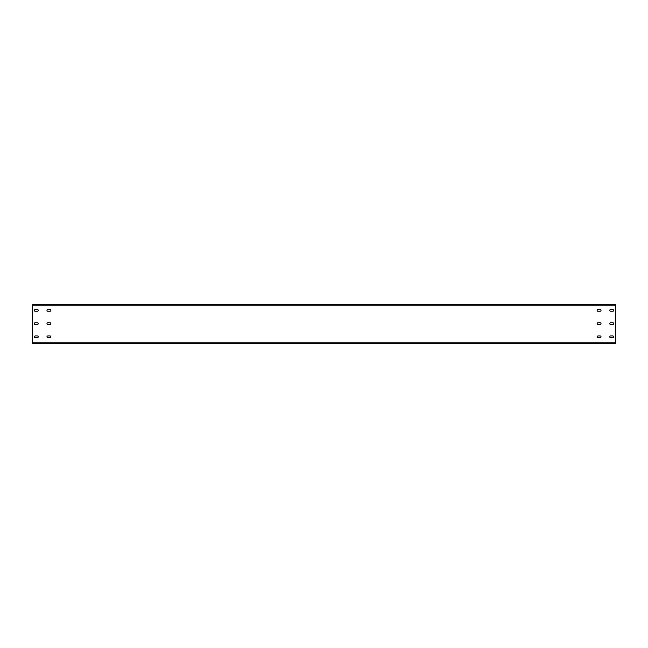 <?xml version="1.0" encoding="UTF-8"?>
<svg xmlns="http://www.w3.org/2000/svg" width="648" height="648" viewBox="0 0 648 648"><rect width="100%" height="100%" fill="white"/><g stroke="black" fill="none" stroke-linecap="round" stroke-linejoin="round"><path stroke-width="0.97" d="M32.4 342.857L32.4 343.44L615.6 343.44L615.6 304.56L32.4 304.56L32.4 342.857L615.6 342.857M612.781 311.267A0.875 0.875 0 0 0 613.656 310.392A0.875 0.875 0 0 0 612.781 309.517L610.643 309.517A0.875 0.875 0 0 0 609.768 310.392A0.875 0.875 0 0 0 610.643 311.267L612.781 311.267A0.875 0.875 0 0 0 613.656 310.392A0.875 0.875 0 0 0 612.781 309.517M612.781 322.736L610.643 322.736A0.875 0.875 0 0 0 609.768 323.611A0.875 0.875 0 0 0 610.643 324.486L612.781 324.486A0.875 0.875 0 0 0 613.656 323.611A0.875 0.875 0 0 0 612.781 322.736A0.875 0.875 0 0 1 613.656 323.611A0.875 0.875 0 0 1 612.781 324.486M598.007 311.267L600.145 311.267A0.875 0.875 0 0 0 601.02 310.392A0.875 0.875 0 0 0 600.145 309.517L598.007 309.517A0.875 0.875 0 0 0 597.132 310.392A0.875 0.875 0 0 0 598.007 311.267A0.875 0.875 0 0 1 597.132 310.392A0.875 0.875 0 0 1 598.007 309.517M598.007 322.736A0.875 0.875 0 0 0 597.132 323.611A0.875 0.875 0 0 0 598.007 324.486L600.145 324.486A0.875 0.875 0 0 0 601.02 323.611A0.875 0.875 0 0 0 600.145 322.736L598.007 322.736A0.875 0.875 0 0 0 597.132 323.611A0.875 0.875 0 0 0 598.007 324.486M35.219 311.267L37.357 311.267A0.875 0.875 0 0 0 38.232 310.392A0.875 0.875 0 0 0 37.357 309.517L35.219 309.517A0.875 0.875 0 0 0 34.344 310.392A0.875 0.875 0 0 0 35.219 311.267A0.875 0.875 0 0 1 34.344 310.392A0.875 0.875 0 0 1 35.219 309.517M35.219 322.736A0.875 0.875 0 0 0 34.344 323.611A0.875 0.875 0 0 0 35.219 324.486L37.357 324.486A0.875 0.875 0 0 0 38.232 323.611A0.875 0.875 0 0 0 37.357 322.736L35.219 322.736A0.875 0.875 0 0 0 34.344 323.611A0.875 0.875 0 0 0 35.219 324.486M49.993 311.267A0.875 0.875 0 0 0 50.868 310.392A0.875 0.875 0 0 0 49.993 309.517L47.855 309.517A0.875 0.875 0 0 0 46.98 310.392A0.875 0.875 0 0 0 47.855 311.267L49.993 311.267A0.875 0.875 0 0 0 50.868 310.392A0.875 0.875 0 0 0 49.993 309.517M49.993 322.736L47.855 322.736A0.875 0.875 0 0 0 46.98 323.611A0.875 0.875 0 0 0 47.855 324.486L49.993 324.486A0.875 0.875 0 0 0 50.868 323.611A0.875 0.875 0 0 0 49.993 322.736A0.875 0.875 0 0 1 50.868 323.611A0.875 0.875 0 0 1 49.993 324.486M612.781 337.705A0.875 0.875 0 0 0 613.656 336.83A0.875 0.875 0 0 0 612.781 335.956L610.643 335.956A0.875 0.875 0 0 0 609.768 336.83A0.875 0.875 0 0 0 610.643 337.705L612.781 337.705A0.875 0.875 0 0 0 613.656 336.83A0.875 0.875 0 0 0 612.781 335.956M598.007 337.705L600.145 337.705A0.875 0.875 0 0 0 601.02 336.83A0.875 0.875 0 0 0 600.145 335.956L598.007 335.956A0.875 0.875 0 0 0 597.132 336.83A0.875 0.875 0 0 0 598.007 337.705A0.875 0.875 0 0 1 597.132 336.83A0.875 0.875 0 0 1 598.007 335.956M35.219 337.705L37.357 337.705A0.875 0.875 0 0 0 38.232 336.83A0.875 0.875 0 0 0 37.357 335.956L35.219 335.956A0.875 0.875 0 0 0 34.344 336.83A0.875 0.875 0 0 0 35.219 337.705A0.875 0.875 0 0 1 34.344 336.83A0.875 0.875 0 0 1 35.219 335.956M49.993 337.705A0.875 0.875 0 0 0 50.868 336.83A0.875 0.875 0 0 0 49.993 335.956L47.855 335.956A0.875 0.875 0 0 0 46.98 336.83A0.875 0.875 0 0 0 47.855 337.705L49.993 337.705A0.875 0.875 0 0 0 50.868 336.83A0.875 0.875 0 0 0 49.993 335.956M610.643 309.517A0.875 0.875 0 0 0 609.768 310.392A0.875 0.875 0 0 0 610.643 311.267M610.643 322.736A0.875 0.875 0 0 0 609.768 323.611A0.875 0.875 0 0 0 610.643 324.486M600.145 311.267A0.875 0.875 0 0 0 601.02 310.392A0.875 0.875 0 0 0 600.145 309.517M600.145 324.486A0.875 0.875 0 0 0 601.02 323.611A0.875 0.875 0 0 0 600.145 322.736M37.357 311.267A0.875 0.875 0 0 0 38.232 310.392A0.875 0.875 0 0 0 37.357 309.517M37.357 324.486A0.875 0.875 0 0 0 38.232 323.611A0.875 0.875 0 0 0 37.357 322.736M47.855 309.517A0.875 0.875 0 0 0 46.98 310.392A0.875 0.875 0 0 0 47.855 311.267M47.855 322.736A0.875 0.875 0 0 0 46.98 323.611A0.875 0.875 0 0 0 47.855 324.486M610.643 335.956A0.875 0.875 0 0 0 609.768 336.83A0.875 0.875 0 0 0 610.643 337.705M600.145 337.705A0.875 0.875 0 0 0 601.02 336.83A0.875 0.875 0 0 0 600.145 335.956M37.357 337.705A0.875 0.875 0 0 0 38.232 336.83A0.875 0.875 0 0 0 37.357 335.956M47.855 335.956A0.875 0.875 0 0 0 46.98 336.83A0.875 0.875 0 0 0 47.855 337.705M32.4 305.143L615.6 305.143"/></g></svg>
